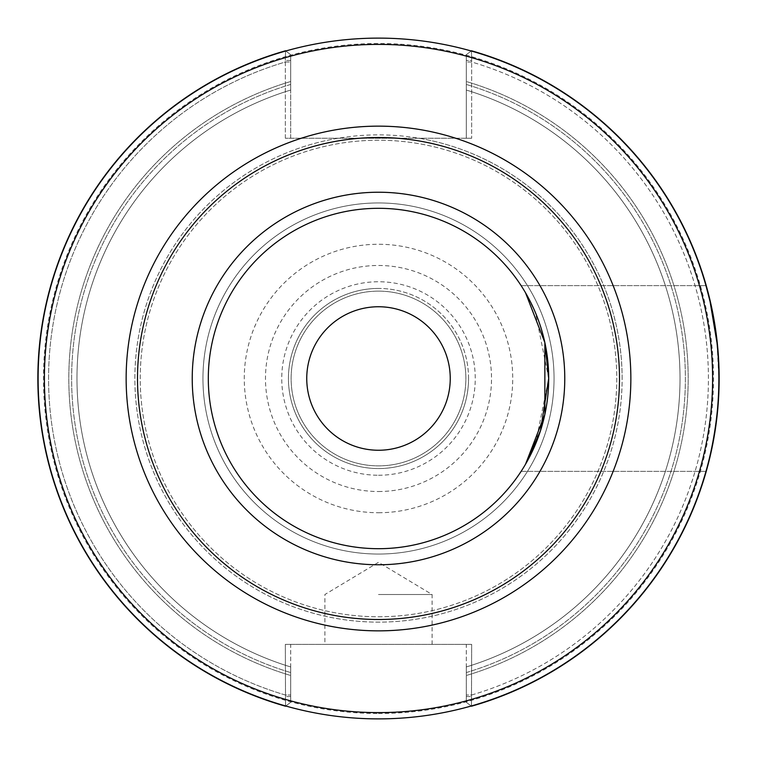 <?xml version="1.0" encoding="UTF-8"?>
<svg xmlns="http://www.w3.org/2000/svg" width="757" height="757" viewBox="0 0 757 757"><rect width="100%" height="100%" fill="white"/><g stroke="black" fill="none" stroke-linecap="round" stroke-linejoin="round"><path stroke-width="0.57" stroke-dasharray="3.79 2.84" d="M718.885 378.5C719.282 428.301 705.704 472.463 705.969 471.356C705.704 472.463 719.282 428.301 718.885 378.5C719.282 428.301 705.704 472.463 705.969 471.356C705.704 472.463 719.282 428.301 718.885 378.5C719.282 328.699 705.704 284.537 705.969 285.644C705.704 284.537 719.282 328.699 718.885 378.5C719.282 328.699 705.704 284.537 705.969 285.644C705.704 284.537 719.282 328.699 718.885 378.5C719.282 428.301 705.704 472.463 705.969 471.356C705.704 472.463 719.282 428.301 718.885 378.5C719.282 328.699 705.704 284.537 705.969 285.644C705.704 284.537 719.282 328.699 718.885 378.5L717.011 342.883M525.576 292.864L521.128 285.644L525.576 292.864L521.128 285.644L525.557 292.836L535.473 312.745L548.693 378.5L535.473 444.255L525.557 464.164L521.128 471.356L525.576 464.136M306.746 378.5A71.754 71.754 0 0 0 414.372 440.64A71.754 71.754 0 0 0 414.372 316.36A71.754 71.754 0 0 0 306.746 378.5M285.796 50.984L290.697 54.722L290.697 81.51L290.697 54.722L285.531 50.785A340.65 340.65 0 0 0 285.531 706.215L285.342 644.377L285.531 706.215L290.697 702.278L285.531 706.215A340.65 340.65 0 0 1 285.531 50.785L285.342 60.465L285.531 50.785A340.65 340.65 0 0 0 285.531 706.215L290.697 702.278L290.697 675.49L290.697 702.278L285.796 706.016M290.697 60.465L285.342 60.465L290.697 60.465L290.697 138.247L285.342 138.247L290.697 138.247L290.697 60.465M285.342 138.247L285.342 60.465L285.342 138.247L471.658 138.247L466.303 138.247L471.658 138.247L471.658 61.998L471.658 138.247L285.342 138.247M290.697 81.51A309.698 309.698 0 0 0 290.697 675.49L290.697 672.547L290.697 675.49A309.698 309.698 0 0 1 290.697 81.51L290.697 84.453L290.697 81.51M471.204 706.016L466.303 702.278L466.303 675.49L466.303 702.278L471.469 706.215L471.658 644.377L285.342 644.377L471.658 644.377L471.469 706.215A340.65 340.65 0 0 0 471.469 50.785L471.658 60.465L466.303 60.465L466.303 54.722L471.469 50.785A340.65 340.65 0 0 1 471.469 706.215L466.303 702.278L471.469 706.215A340.65 340.65 0 0 0 471.469 50.785L471.658 61.998L471.658 60.465L466.303 60.465L466.303 61.998L466.303 54.722L466.303 81.51L466.303 54.722L471.204 50.984M378.5 616.766A238.266 238.266 0 0 0 616.766 378.5A238.266 238.266 0 0 0 378.5 140.234A238.266 238.266 0 0 0 140.234 378.5A238.266 238.266 0 0 0 378.5 616.766A238.266 238.266 0 0 0 616.766 378.5A238.266 238.266 0 0 0 378.5 140.234A238.266 238.266 0 0 0 140.234 378.5A238.266 238.266 0 0 0 378.5 616.766A238.266 238.266 0 0 0 616.766 378.5A238.266 238.266 0 0 0 378.5 140.234A238.266 238.266 0 0 0 140.234 378.5A238.266 238.266 0 0 0 378.5 616.766A238.266 238.266 0 0 0 616.766 378.5A238.266 238.266 0 0 0 378.5 140.234A238.266 238.266 0 0 0 140.234 378.5A238.266 238.266 0 0 0 378.5 616.766A238.266 238.266 0 0 0 616.766 378.5A238.266 238.266 0 0 0 378.5 140.234A238.266 238.266 0 0 0 140.234 378.5A238.266 238.266 0 0 0 378.5 616.766M466.303 138.247L466.303 61.998L466.303 138.247M466.303 675.49A309.698 309.698 0 0 0 466.303 81.51L466.303 84.453L466.303 81.51A309.698 309.698 0 0 1 466.303 675.49L466.303 672.547L466.303 675.49M466.303 696.535L471.658 696.535L466.303 696.535L466.303 644.377L471.658 644.377L466.303 644.377L466.303 696.535M290.697 696.535L285.342 696.535L290.697 696.535L290.697 644.377L285.342 644.377L290.697 644.377L290.697 696.535M378.5 594.519L432.105 594.519L378.5 594.519M378.5 644.377L324.895 644.377L378.5 644.377M290.697 90.045L290.697 84.453L290.697 90.045A301.523 301.523 0 0 0 290.697 666.955L290.697 672.547L290.697 666.955A301.523 301.523 0 0 1 290.697 90.045A301.523 301.523 0 0 0 290.697 666.955M466.303 90.045L466.303 84.453L466.303 90.045A301.523 301.523 0 0 1 466.303 666.955L466.303 672.547L466.303 666.955A301.523 301.523 0 0 0 466.303 90.045A301.523 301.523 0 0 1 466.303 666.955M378.5 713.52A335.02 335.02 0 0 0 713.52 378.5A335.02 335.02 0 0 0 378.5 43.48A335.02 335.02 0 0 0 43.48 378.5A335.02 335.02 0 0 0 378.5 713.52M378.5 718.885A340.385 340.385 0 0 0 718.885 378.5A340.385 340.385 0 0 0 378.5 38.115A340.385 340.385 0 0 0 38.115 378.5A340.385 340.385 0 0 0 378.5 718.885M378.5 208.307A170.193 170.193 0 0 0 208.307 378.5A170.193 170.193 0 0 0 378.5 548.693A170.193 170.193 0 0 0 548.693 378.5A170.193 170.193 0 0 0 378.5 208.307M378.5 554.048A175.548 175.548 0 0 0 554.048 378.5A175.548 175.548 0 0 0 378.5 202.952A175.548 175.548 0 0 0 202.952 378.5A175.548 175.548 0 0 0 378.5 554.048A175.548 175.548 0 0 0 554.048 378.5A175.548 175.548 0 0 0 378.5 202.952A175.548 175.548 0 0 0 202.952 378.5A175.548 175.548 0 0 0 378.5 554.048M468.555 378.5A90.055 90.055 0 0 0 378.5 288.445A90.055 90.055 0 0 0 288.445 378.5A90.055 90.055 0 0 0 378.5 468.555A90.055 90.055 0 0 0 468.555 378.5M378.5 288.445A90.055 90.055 0 0 0 288.445 378.5A90.055 90.055 0 0 0 378.5 468.555A90.055 90.055 0 0 0 468.555 378.5A90.055 90.055 0 0 0 378.5 288.445M378.5 291.123A87.377 87.377 0 0 0 291.123 378.5A87.377 87.377 0 0 0 378.5 465.877A87.377 87.377 0 0 0 465.877 378.5A87.377 87.377 0 0 0 378.5 291.123A87.377 87.377 0 0 0 291.123 378.5A87.377 87.377 0 0 0 378.5 465.877A87.377 87.377 0 0 0 465.877 378.5A87.377 87.377 0 0 0 378.5 291.123A87.377 87.377 0 0 0 291.123 378.5A87.377 87.377 0 0 0 378.5 465.877A87.377 87.377 0 0 0 465.877 378.5A87.377 87.377 0 0 0 378.5 291.123A87.377 87.377 0 0 0 291.123 378.5A87.377 87.377 0 0 0 378.5 465.877A87.377 87.377 0 0 0 465.877 378.5A87.377 87.377 0 0 0 378.5 291.123M285.342 61.998L290.697 61.998L285.342 61.998A329.929 329.929 0 0 0 285.342 695.002L290.697 695.002L285.342 695.002A329.929 329.929 0 0 1 285.342 61.998M285.531 50.785A340.65 340.65 0 0 0 285.531 706.215M471.658 695.002A329.929 329.929 0 0 0 471.658 61.998L466.303 61.998L471.658 61.998A329.929 329.929 0 0 1 471.658 695.002L466.303 695.002L471.658 695.002M338.076 138.247A243.631 243.631 0 0 0 136.374 405.515A243.631 243.631 0 0 0 392.031 621.752A243.631 243.631 0 0 0 418.924 138.247M466.303 672.547A306.878 306.878 0 0 0 466.303 84.453A306.878 306.878 0 0 1 466.303 672.547M290.697 84.453A306.878 306.878 0 0 0 290.697 672.547A306.878 306.878 0 0 1 290.697 84.453M622.131 378.5A243.631 243.631 0 0 0 378.5 134.869A243.631 243.631 0 0 0 134.869 378.5A243.631 243.631 0 0 0 378.5 622.131A243.631 243.631 0 0 0 622.131 378.5M378.5 475.254A96.754 96.754 0 0 0 475.254 378.5A96.754 96.754 0 0 0 378.5 281.746A96.754 96.754 0 0 0 281.746 378.5A96.754 96.754 0 0 0 378.5 475.254M378.5 491.52A113.02 113.02 0 0 0 491.52 378.5A113.02 113.02 0 0 0 378.5 265.48A113.02 113.02 0 0 0 265.48 378.5A113.02 113.02 0 0 0 378.5 491.52M378.5 512.735A134.235 134.235 0 0 0 512.735 378.5A134.235 134.235 0 0 0 378.5 244.265A134.235 134.235 0 0 0 244.265 378.5A134.235 134.235 0 0 0 378.5 512.735M521.128 471.356L705.969 471.356L521.128 471.356M521.128 285.644L705.969 285.644L521.128 285.644M432.105 644.377L432.105 594.519L378.5 562.309L324.895 594.519L324.895 644.377"/><path stroke-width="1.14" d="M717.011 342.883L710.057 301.494L705.969 285.644M525.576 464.136L540.517 430.582L548.693 378.5L544.86 342.609L525.576 292.864L544.86 342.609L544.86 414.391L525.576 464.136L540.517 430.582L548.693 378.5L544.86 342.609L525.576 292.864M718.885 378.5C719.282 428.301 705.704 472.463 705.969 471.356C705.704 472.463 719.282 428.301 718.885 378.5A340.385 340.385 0 0 0 378.5 38.115A340.385 340.385 0 0 0 38.115 378.5A340.385 340.385 0 0 0 378.5 718.885A340.385 340.385 0 0 0 718.885 378.5A340.385 340.385 0 0 0 378.5 38.115A340.385 340.385 0 0 0 38.115 378.5A340.385 340.385 0 0 0 378.5 718.885A340.385 340.385 0 0 0 718.885 378.5M306.746 378.5A71.754 71.754 0 0 1 414.372 316.36A71.754 71.754 0 0 1 414.372 440.64A71.754 71.754 0 0 1 306.746 378.5M285.531 50.785A340.65 340.65 0 0 0 285.531 706.215L285.521 705.94M471.469 706.215A340.65 340.65 0 0 0 471.469 50.785A340.65 340.65 0 0 1 471.469 706.215M378.5 548.693A170.193 170.193 0 0 0 548.693 378.5A170.193 170.193 0 0 0 378.5 208.307A170.193 170.193 0 0 0 208.307 378.5A170.193 170.193 0 0 0 378.5 548.693M378.5 712.602A334.102 334.102 0 0 0 712.602 378.5A334.102 334.102 0 0 0 378.5 44.398A334.102 334.102 0 0 0 44.398 378.5A334.102 334.102 0 0 0 378.5 712.602M378.5 630.855A252.355 252.355 0 0 0 630.855 378.5A252.355 252.355 0 0 0 378.5 126.145A252.355 252.355 0 0 0 126.145 378.5A252.355 252.355 0 0 0 378.5 630.855M378.5 619.491A240.991 240.991 0 0 0 619.491 378.5A240.991 240.991 0 0 0 378.5 137.509A240.991 240.991 0 0 0 137.509 378.5A240.991 240.991 0 0 0 378.5 619.491M378.5 564.769A186.269 186.269 0 0 0 564.769 378.5A186.269 186.269 0 0 0 378.5 192.231A186.269 186.269 0 0 0 192.231 378.5A186.269 186.269 0 0 0 378.5 564.769"/></g></svg>
